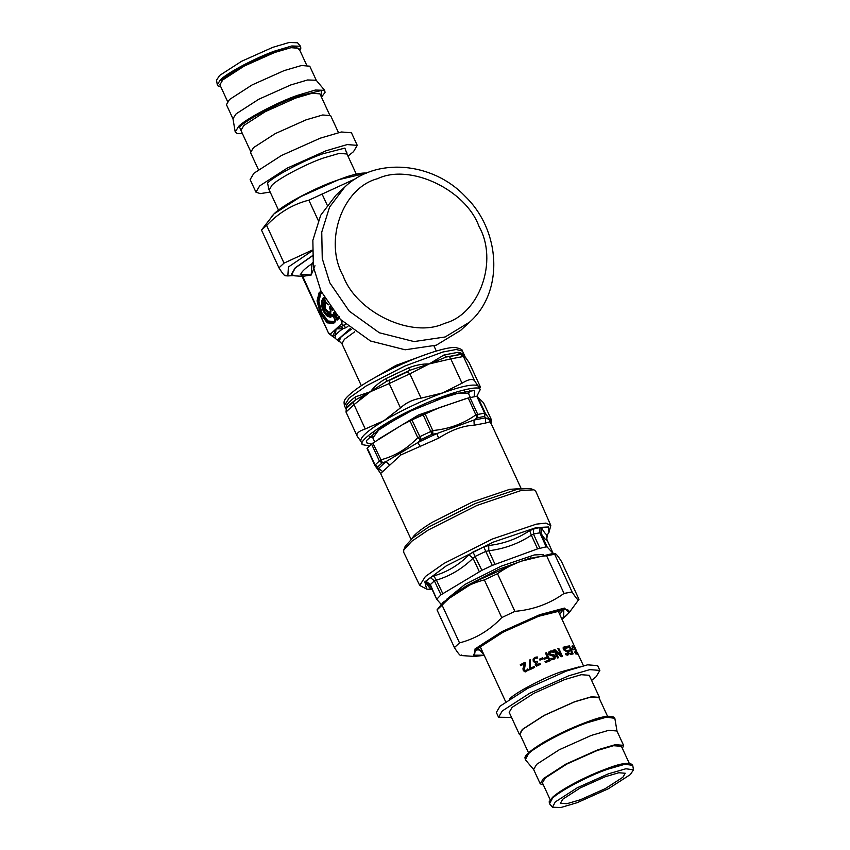 <?xml version="1.0" encoding="UTF-8"?>
<svg xmlns="http://www.w3.org/2000/svg" width="850" height="850" viewBox="0 0 850 850"><rect width="100%" height="100%" fill="white"/><g stroke="black" fill="none" stroke-linecap="round" stroke-linejoin="round"><path stroke-width="1.27" d="M550.598 524.96L535.744 491.247L533.97 489.834L521.316 490.429L476.861 505.484L428.209 530.049L411.857 541.195L403.75 550.003L403.676 552.266L419.719 585.427L425.382 576.502L444.029 563.401L492.246 539.059L536.297 524.153L545.934 523.09L550.821 525.544L548.909 532.61L547.198 534.958C546.656 534.767 546.582 536.361 546.975 539.739L553.18 553.488M546.189 546.869L547.188 547.049L553.148 553.446L546.986 539.803C546.454 540.887 544.468 538.762 541.025 533.418L539.824 532.812L546.189 546.869L537.582 548.856L492.256 565.409L481.865 570.329L440.959 594.819L436.73 599.282L430.355 584.577L436.73 599.282L441.129 604.329M546.508 539.962L547.549 534.438C546.879 535.702 544.967 533.651 541.801 528.286L539.984 527.606L535.925 528.296L529.678 530.57C517.416 538.836 503.752 543.819 488.707 545.509L483.809 546.922L472.983 552.032L468.934 554.859C458.809 565.08 447.068 572.103 433.702 575.96L430.387 577.543L426.19 581.411L426.041 583.026C429.675 588.179 431.587 590.229 431.789 589.178M539.984 527.606L539.824 532.812L533.449 534.013L531.356 535.234L537.582 548.856M488.707 545.509L488.803 550.758L485.775 551.395L492.256 565.409M483.809 546.922L485.775 551.395L475.373 556.314L473.036 558.216L479.379 571.784M433.702 575.96L436.443 580.114L434.382 580.858L440.959 594.819M430.387 577.543L434.382 580.858L430.355 584.577L430.334 585.756L426.041 583.026M419.719 585.427L426.647 589.103L431.513 589.433M541.801 528.286L541.025 533.418L547.188 547.049M529.678 530.57L531.356 535.234C518.638 543.617 504.454 548.792 488.803 550.758L495.04 564.379M468.934 554.859L473.036 558.216C462.326 568.714 450.139 576.013 436.443 580.114L442.797 593.683M436.698 599.218L430.206 585.491M403.75 550.003L405.216 546.189L412.994 537.731L428.676 527.043L475.341 503.487L517.979 489.047L530.113 488.484L533.97 489.834M411.049 539.357L380.619 473.503L401.019 454.867L438.632 438.186L436.836 433.574L432.066 434.297L421.196 439.429L411.899 419.911L439.376 407.66L468.244 397.981L476.797 396.249L483.512 402.73L491.268 419.528C490.992 421.132 488.973 418.965 485.223 413.036L476 414.779C463.335 423.789 448.938 429.038 432.799 430.536L417.764 437.644C407.118 448.821 394.74 456.227 380.619 459.882L374.797 465.258L367.041 448.46M382.415 462.719L377.729 466.831L374.935 464.695L374.797 465.258L378.558 468.467L385.911 461.678L382.415 462.719L372.863 443.084L402.103 424.904L411.899 419.911M374.935 464.695L367.253 448.046L372.863 443.084M432.788 434.095L432.799 430.536L425.043 413.737M438.632 438.186C451.265 429.994 463.123 425.669 474.204 425.212L485.371 423.109L485.605 417.849L484.394 416.383L477.201 417.902L468.244 397.981M484.67 416.489L485.223 413.036L477.456 396.249M491.289 419.549L491.513 421.866L491.268 419.528M367.019 448.439L374.797 465.258M421.196 439.429L420.601 439.854L417.764 437.644L410.008 420.846M485.371 423.109L489.855 421.823L490.801 423.449M477.201 417.902L473.949 420.038L485.605 417.849C489.674 419.454 491.406 421.313 490.801 423.417M420.601 439.854L417.828 442.563L436.836 433.574L473.949 420.038L474.204 425.212M380.619 473.503L378.973 470.964L378.558 468.467L382.787 471.623M389.831 465.109L385.911 461.678L417.828 442.563L420.421 446.792M461.306 654.957C461.008 656.827 458.713 654.372 454.421 647.572L459.51 642.876C475.596 638.786 489.674 630.349 501.744 617.589L514.898 611.362C533.279 609.737 549.653 603.755 564.028 593.449L572.082 591.94C576.385 598.729 578.68 601.184 578.967 599.314L561.563 561.638C557.26 554.848 554.965 552.383 554.678 554.264L546.614 555.783C528.243 557.419 511.859 563.391 497.494 573.697L484.341 579.912C468.254 584.003 454.176 592.439 442.106 605.2L437.017 609.907L443.275 602.151L475.203 581.57L520.296 561.425L552.659 553.531L555.209 553.701L554.678 554.264L572.082 591.94M562.02 619.374L569.117 612.744L578.967 599.314M564.028 593.449L546.614 555.783M497.494 573.697L514.898 611.362M501.744 617.589L484.341 579.912M442.106 605.2L459.51 642.876M454.421 647.572L437.017 609.907M356.033 178.5L308.869 200.164C292.793 204.255 278.704 212.691 266.634 225.452L261.704 229.776L274.019 213.892L300.858 196.594L338.757 179.669L366.605 173.081M312.088 250.931L288.405 266.996L287.853 275.931L293.271 275.623M285.834 275.198C285.547 277.079 283.252 274.624 278.949 267.824L284.038 263.128L312.099 250.155M278.949 267.824L261.545 230.159M266.634 225.452L284.038 263.128M318.261 220.479L308.869 200.164M322.022 193.949L327.123 204.977M529.603 669.832L529.348 660.153L530.496 659.611L530.102 668.429L534.225 666.432L534.661 667.378L529.603 669.832M539.92 660.142L539.474 659.164L542.534 657.857L542.98 658.824L539.92 660.142M548.548 652.566L550.205 651.1L552.936 650.845L553.552 652.173L550.694 651.992L549.621 653.958L554.211 654.957L555.358 656.232L554.869 658.856L551.395 659.759L550.811 658.484L553.414 658.527L554.391 656.71L548.633 654.532L549.089 651.748M550.694 651.992L549.791 652.556M550.885 658.463L554.019 658.197M564.751 647.615L564.102 649.262L567.758 650.951L568.756 652.322L568.013 655.01L566.068 654.914L565.473 653.65L567.534 654.107L568.087 652.588L563.369 649.644L563.114 647.806L564.273 646.712L566.312 646.946L566.929 648.284L564.188 647.891M563.114 647.806L564.273 646.712L565.994 647.137L566.61 648.476M565.537 653.639L567.715 654.054M571.933 649.846L571.476 648.879L572.847 648.816L573.293 649.782L571.933 649.846M574.09 646.319L577.267 653.586L575.291 648.199L573.846 646.446L575.078 647.657M577.501 653.979L578.074 654.532M577.246 653.82L577.532 653.044M572.178 645.904L573.846 646.903L575.524 650.069L576.683 653.034L576.396 653.99L575.801 653.746L574.579 651.982L575.981 653.087L575.237 649.984L573.909 647.519L572.996 646.638L572.56 647.615L571.976 646.34L572.571 645.713L573.846 646.903M576.194 652.906L576.396 653.99M575.269 652.662L575.588 653.289L576.151 652.354M572.996 646.638L572.252 647.179M566.578 646.372L569.436 645.926L573.134 653.916L570.276 654.362L569.84 653.416L572.135 653.044L571.126 650.856L568.99 651.196L568.554 650.25L570.69 649.91L569.319 646.935L567.014 647.317L566.578 646.372M557.515 657.964L553.817 649.974L554.891 649.612L561.128 655.52L557.94 648.624L558.769 648.369L562.456 656.37L561.202 656.753L555.475 651.334L558.407 657.666L557.515 657.964M545.466 662.575L545.031 661.629L548.739 660.121L547.697 657.868L544.149 659.313L543.713 658.367L547.251 656.923L545.477 653.076L546.518 652.662L550.216 660.662L545.466 662.575M537.051 665.04L539.867 663.234L540.388 664.371L536.573 666.134L535.171 664.997L535.808 662.437L534.48 662.416L533.226 661.204L533.109 659.069L534.767 657.422L537.221 656.923L537.742 658.059L535.266 658.314L534.246 659.324L534.374 660.769L535.394 661.704L537.211 661.226L537.614 662.118L536.222 664.371L537.072 665.114L539.856 663.319L540.377 664.456M535.213 665.061L535.84 662.511M533.407 661.534L533.141 659.143L534.778 657.496L537.211 657.008L537.731 658.144M534.299 660.609L535.415 661.778L537.211 661.311L537.625 662.192M536.254 664.445L537.072 665.114M520.668 665.688L520.242 664.764L524.949 662.32L525.47 663.446L524.301 669.959L526.224 670.607L527.808 668.939L528.339 670.087L525.13 671.946L523.303 670.565L522.952 668.759L524.408 663.744L520.668 665.688M525.141 670.767L526.362 670.629L527.754 668.971M591.6 680.414L596.126 676.717L599.866 670.416L597.646 665.624L587.584 664.827L566.493 671.011L527.616 688.383L500.087 706.138L496.347 712.428L498.557 717.23L511.53 717.421M529.709 669.864L529.412 660.206L530.549 659.664M530.102 668.429L534.278 666.496M539.452 659.26L542.481 657.964L542.927 658.931M549.026 651.822L552.755 650.994L553.371 652.332M553.265 658.665L553.945 658.272M550.545 652.131L549.482 654.096L554.041 655.106L555.188 656.381L554.784 658.931M564.453 647.806L563.816 649.442L567.439 651.143L568.448 652.513L567.715 655.201M571.126 649.071L572.475 649.007L572.921 649.984M575.588 653.289L575.769 652.556L575.588 653.289M576.289 653.236L576.013 654.192M566.259 646.563L569.096 646.128L572.783 654.117M568.236 650.441L570.69 649.91M569.521 653.618L572.135 653.044M555.475 651.334L558.206 657.826M557.717 648.794L558.524 648.539L562.222 656.54M553.637 650.133L554.689 649.772L561.128 655.52M545.381 653.193L546.412 652.789L550.099 660.79M543.649 658.474L547.251 656.923M544.967 661.736L548.739 660.121M520.827 665.688L520.402 664.764L525.066 662.341M525.215 671.946L523.462 670.565L523.111 668.759L524.408 663.744M525.289 670.778L526.362 670.629L525.289 670.778M599.866 670.416L589.804 669.63L568.703 675.814L529.826 693.186L502.308 710.929L498.557 717.23M599.409 698.689L599.441 697.383L589.252 675.325L581.294 674.698L564.623 679.586L533.896 693.313L512.136 707.338L509.182 712.321L519.371 734.389L520.391 735.207M599.441 697.383L591.494 696.766L574.812 701.654L544.085 715.381L522.336 729.406L519.371 734.389M607.559 716.327L598.921 697.627L591.069 697.011L574.611 701.834L544.287 715.392L522.824 729.226L519.903 734.145L528.541 752.845M622.412 748.489L623.56 745.322L616.93 730.979L608.653 730.331L591.313 735.42L559.332 749.711L536.701 764.299L533.619 769.473L540.249 783.817L543.394 784.996M623.56 745.322L615.283 744.674L597.933 749.764L565.962 764.044L543.331 778.643L540.249 783.817M629.51 763.831L621.414 746.321L613.562 745.694L597.104 750.529L566.78 764.076L545.317 777.92L542.396 782.829L550.226 799.786M630.392 774.541L633.484 769.813L625.876 768.772L608.441 773.819L577.32 787.727L555.284 801.933L552.468 807.245L560.904 807.5L577.235 802.655L608.356 788.747L630.392 774.541M622.859 777.282L625.26 773.256L618.811 772.746L605.317 776.709L580.433 787.822L562.817 799.181L560.416 803.218L566.865 803.718L580.359 799.765L605.242 788.641L622.859 777.282M270.162 192.068L260.312 193.609L255.956 192.174L259.696 185.874L287.215 168.13L326.092 150.758L347.193 144.574L357.255 145.361L353.515 151.661L347.969 156.124M255.956 192.174L250.134 179.584L253.874 173.283L281.403 155.539L320.28 138.167L341.371 131.984L351.443 132.77L357.255 145.361M258.4 169.586L250.559 152.617L253.512 147.634L275.272 133.609L306 119.882L322.671 114.984L330.629 115.611L338.47 132.579M250.591 151.311L240.922 130.39L243.844 125.471L265.317 111.637L295.641 98.079L312.088 93.256L319.94 93.872L329.609 114.793M235.163 131.676L232.964 118.692L236.141 113.836L258.783 99.248L290.753 84.957L307.53 79.974L316.2 80.24L324.658 90.323L315.339 90.047L297.298 95.402C277.546 102.17 245.246 119.244 238.574 126.448L235.248 132.005L237.182 133.577L242.441 133.673M233.07 119.021L226.44 104.677L229.521 99.493L252.153 84.904L284.123 70.614L301.474 65.524L309.751 66.183L316.381 80.527M227.587 101.511L219.874 84.819L222.785 79.9L244.258 66.066L274.582 52.519L291.04 47.685L298.892 48.301L306.606 65.004M217.271 84.671L216.516 80.187L219.608 75.459L241.644 61.253L272.765 47.345L289.096 42.5L297.532 42.755L300.454 46.229L291.794 45.974L275.028 50.958C256.668 57.248 226.653 73.121 220.447 79.815L217.271 84.671L218.131 85.999L220.756 86.721M361.027 441.501C359.454 437.909 367.083 430.982 383.913 420.718C402.124 410.008 421.685 400.764 442.606 392.955C462.921 385.73 474.906 383.467 478.592 386.187L480.409 386.984L468.945 362.238M479.581 388.099L480.409 386.984L469.158 362.631L465.184 357.159L460.541 354.312L463.42 356.49L450.776 358.87L449.406 356.554L446.335 356.979L429.197 363.928L444.019 354.971L457.842 352.368C460.976 352.474 463.42 354.078 465.184 357.159L463.42 356.49L474.672 380.832C472.717 378.42 468.499 379.217 462.028 383.212L450.776 358.87L429.197 363.928L409.923 370.26L407.373 371.875L409.838 373.798L389.215 383.552L389.459 380.354L386.761 381.214L370.494 391.691L355.449 399.967L353.313 401.986L354.004 404.632L346.024 412.006M421.079 398.14C413.058 399.436 406.183 402.688 400.456 407.894L389.215 383.552L370.494 391.691C374.34 386.559 379.514 382.181 386.006 378.558L408.563 367.901C415.629 365.107 422.503 363.789 429.197 363.928L409.838 373.798L421.079 398.14L442.606 392.955L462.028 383.212M365.256 428.974C358.519 431.226 355.853 433.681 357.266 436.348L345.993 412.027L346.789 404.876C348.341 402.688 351.252 399.999 355.513 396.822L370.494 391.691L354.004 404.632L365.256 428.974L383.913 420.718L400.456 407.894M369.389 445.942L362.483 444.646L360.868 441.224M362.483 444.646C356.745 441.501 385.666 421.473 415.076 408.234C443.913 394.209 479.74 383.924 480.207 389.534L476.85 396.366M474.162 396.663L474.64 390.426L450.734 394.697L411.209 410.869L380.959 427.699L366.382 440.661L366.456 442.786L371.556 444.072L379.259 460.7L381.926 462.942M474.672 380.832L480.377 389.821M361.006 441.501L357.266 436.348M344.431 405.652L349.191 397.949L366.382 385.815L404.951 365.989L442.808 352.027L456.184 349.478L462.485 351.103C462.793 349.743 460.339 348.543 455.122 347.491C446.994 346.864 423.024 354.322 398.374 365.734C380.981 373.798 366.913 381.618 356.203 389.194C342.401 399.925 343.836 400.902 344.431 405.652L345.993 409.041L346.439 408.287M444.019 354.971L446.335 356.979L460.541 354.312L457.842 352.368M346.481 408.244C348.075 405.992 351.061 403.229 355.449 399.967L355.513 396.822M346.173 408.712L346.789 404.876M386.006 378.558L386.761 381.214L409.923 370.26L408.563 367.901M369.229 392.116L359.911 399.256M469.529 322.171L460.647 330.384L436.294 345.185L405.163 349.786L370.483 340.999L340.372 319.366L320.939 291.04L313.363 266.773L312.853 240.316L320.684 215.284L335.846 195.298L344.728 187.085L329.566 207.071L321.746 232.103L322.256 258.559L329.821 282.827L349.254 311.153L379.376 332.786L414.056 341.572L445.177 336.972L469.529 322.171C503.912 292.103 501.118 230.998 465.194 196.382C432.639 161.851 375.87 156.867 344.728 187.085M312.184 255.871L295.216 267.803L291.316 274.369L294.567 275.814M327.462 303.971L326.134 302.674L323.988 302.919L324.307 309.039L328.546 313.831L329.492 316.891L330.788 317.571L330.799 315.998L329.386 312.928L325.019 308.858L324.721 303.163L326.368 302.844M329.386 312.928L328.1 313.363L329.003 316.285L322.968 310.016L322.458 300.358L325.763 300.22M330.799 315.998L329.035 313.151L328.026 314.171C322.033 313.427 321.066 295.205 327.484 303.79L328.631 304.767M327.707 316.476L330.448 317.167L330.459 316.221L329.003 316.285L329.492 316.891L327.462 316.328L322.936 310.101L321.799 300.804L322.384 299.625L325.04 298.966M331.341 315.754L332.286 316.466L332.913 315.159L331.861 314.086L330.852 315.021L329.928 313.013L330.937 312.088L329.662 308.008L330.448 307.286L332.701 310.452M331.341 315.658L329.928 313.161L329.896 311.27L329.97 312.779M329.928 311.78L330.926 310.845L329.704 307.774M331.638 309.846L332.159 309.517L332.584 310.558M335.346 319.972L333.71 322.022L335.378 320.482L331.861 314.086M335.336 320.96L335.378 321.714L335.336 320.96L333.476 322.671L333.71 322.022L327.813 321.47L321.481 312.842L318.431 301.187L320.45 293.324L321.672 292.591M335.304 320.354L332.807 314.946L331.426 315.594L330.852 315.021L331.426 315.594M329.885 312.248L330.852 310.717M329.662 308.146L330.395 306.521M339.097 316.498L337.025 318.325L334.942 313.278L334.071 313.14L333.593 314.075L337.036 320.195L339.214 318.155M336.079 319.483L336.6 319.143L334.103 313.746L335.325 313.661L337.365 318.102L336.6 319.143L337.036 320.195M312.726 262.374L311.961 263.723L311.174 275.049L300.178 274.136L302.791 276.494L328.769 333.604L301.612 275.389M312.928 263.978L311.961 263.723C305.458 268.143 301.793 271.522 300.985 273.87L303.599 276.207L302.791 276.494L303.312 277.259M329.003 333.2L332.754 336.303L336.058 328.897L345.674 324.487M332.201 336.345L335.144 337.599L336.058 328.897L342.794 328.769L341.679 326.772M330.321 334.199L341.785 323.606L345.791 327.76L347.894 326.432M341.785 323.606L342.125 321.141M330.884 311.323L330.937 312.088M334.507 312.747L333.508 312.566L333.593 314.075M339.129 317.007L336.983 319.43L339.086 317.486L339.139 318.251M300.178 274.136L301.283 275.336M302.143 276.123L301.41 275.4M345.791 327.76L342.794 328.769C338.725 331.681 336.175 334.05 335.123 335.856L333.413 334.411M334.815 337.918L328.769 333.604M430.791 586.744L428.984 586.999M426.647 589.103L424.83 581.846L446.271 565.877L493.308 542.119L536.286 527.574L548.452 526.979L548.909 532.61M533.343 528.849L533.449 534.013L539.824 548.069M472.983 552.032L481.865 570.329M426.19 581.411L430.355 584.577M457.385 591.812L466.469 585.841L499.216 569.117L531.038 557.77M446.749 599.218L464.918 584.46L501.16 566.164L534.257 554.954L543.575 554.476M519.924 488.686L509.798 489.313L472.749 501.851L432.193 522.325C422.96 527.956 416.734 532.621 413.504 536.339L411.984 538.56M432.066 434.297L423.056 414.641M477.732 417.637L477.647 414.173L469.954 397.534M484.394 416.383L484.489 412.888L476.797 396.249M401.019 454.867L400.01 453.305M469.986 390.182L468.626 393.731L468.446 392.158L464.291 391.021M373.66 432.905L372.056 437.283L373.214 438.058M470.348 397.449L468.488 393.486L458.533 393.082L435.391 400.244M399.415 416.861L378.686 430.068L372.906 437.952L369.325 436.698M465.513 398.767L418.593 414.949L378.314 439.291M439.376 407.66L419.167 416.298L404.664 423.544M484.16 655.201L473.482 655.148L476.733 648.805C483.852 641.123 518.277 622.912 539.336 615.697C562.041 606.953 576.258 607.421 565.186 616.548L561.967 619.246M569.117 612.744L564.411 608.101L539.761 614.688L501.861 631.624L475.033 648.922L474.566 656.434L484.224 655.329M561.754 618.789L563.741 617.079L563.784 610.034L538.741 616.25L503.274 632.092L478.178 648.274L483.947 654.744M481.961 650.441L476.765 649.676M562.551 610.417L559.768 614.497M579.052 666.889L560.49 671.999C543.331 677.875 515.291 692.707 509.49 698.966L509.362 699.093M613.371 716.986L603.957 716.964L586.564 722.171L552.659 737.311L528.658 752.792L525.268 757.69M614.837 718.324L606.433 717.166L587.18 722.744C567.428 729.523 535.128 746.597 528.456 753.801L525.342 759.677L524.939 757.626C525.204 755.533 529.146 751.028 543.788 742.241C557.239 734.453 571.508 727.749 586.617 722.139C602.544 715.923 611.957 714.659 614.837 718.324L617.036 731.308M631.316 764.076L622.604 764.023L606.401 768.857L574.929 782.924L552.649 797.289L549.493 801.879M632.729 765.329L624.909 764.256L607.017 769.441C588.657 775.731 558.641 791.605 552.436 798.309L549.546 803.771L549.164 801.816L552.532 797.332C560.639 789.618 586.362 776.039 606.454 768.825C621.042 763.056 629.797 761.887 632.729 765.329L633.484 769.813M269.11 189.051L268.249 188.955L269.184 189.943L272.053 185.098C277.854 178.851 305.894 164.018 323.053 158.132L339.256 153.383L346.981 153.988L346.832 152.639L346.354 153.361M346.8 153.383L344.888 148.102L322.819 153.786C304.236 160.151 273.859 176.226 267.58 183.005L268.844 189.412M242.42 133.631L239.53 127.043C246.107 119.946 277.95 103.105 297.436 96.422L321.321 90.472L321.438 97.113M221.404 80.41C227.513 73.812 257.072 58.182 275.156 51.977L295.407 46.527L299.721 50.107M346.386 408.393L353.313 401.986M389.459 380.354L407.373 371.875M449.406 356.554L460.392 354.482M377.602 178.681C409.711 163.189 465.449 189.359 478.954 226.259C498.536 260.95 479.559 314.351 444.465 323.382C412.346 338.863 356.607 312.704 343.103 275.804C323.531 241.113 342.497 187.701 377.602 178.681M324.243 297.553L322.639 298.403L321.544 302.005M324.541 298.095L322.681 298.892L321.64 302.919M328.599 312.152L325.38 308.688L325.114 303.524L327.091 303.546M333.678 321.513L327.962 320.981L321.831 312.619L318.877 301.325L320.832 293.707L321.895 293.038M332.286 316.466L333.296 315.541M330.894 310.346L329.896 311.27M321.459 292.134L319.77 293.006L317.688 301.134L320.843 313.183L327.377 322.108L333.476 322.671L333.529 323.436L335.378 321.714M341.679 321.491L340.978 319.993M329.619 307.243L329.662 308.008M321.151 291.497L319.207 292.432L317.029 300.921L320.322 313.522L327.154 322.841L333.529 323.436M314.967 265.71L311.174 275.049L303.599 276.207M312.184 256.031L295.301 267.952L291.667 274.635L294.249 275.793M350.391 328.483L337.62 339.841L338.799 341.371L334.847 337.992M361.335 385.688L341.934 343.687L339.097 341.179L341.105 336.887L351.326 329.226M341.934 343.687L344.409 339.299L354.737 331.776M367.285 381.969L396.058 365.351L429.643 353.154M431.502 589.433L432.098 589.507M491.289 419.56L483.544 402.783M521.124 488.495L490.705 422.641M491.513 421.866L490.832 423.374M375.009 465.651L379.939 472.441M374.68 441.798L372.906 437.952M404.674 423.534L402.103 424.904M474.566 656.434L460.764 655.52M476.68 650.548L479.241 647.594C483.756 643.514 491.449 638.541 502.308 632.676C522.251 621.86 548.643 611.745 559.268 610.587L563.263 610.534L562.434 609.631M271.394 216.729L274.38 213.499C277.801 210.364 282.752 206.837 289.244 202.906C300.974 195.872 314.107 189.359 328.642 183.356L347.384 176.545C355.459 174.016 361.654 172.837 365.946 173.039M287.853 275.931L285.303 275.761M583.44 665.72L577.214 652.247M505.633 701.675L480.239 646.712M558.046 610.768L575.939 649.506M533.8 769.76L525.342 759.677M552.468 807.245L549.546 803.771M269.184 189.943L278.492 210.088M356.299 174.144L346.981 153.988M321.459 97.155L325.061 92.363L324.658 90.323M299.774 50.214L300.847 48.174L300.454 46.229M465.418 357.234L469.359 362.993M465.046 356.639L462.485 351.103M327.516 303.748L328.355 304.81M321.98 300.241L321.799 300.804C321.087 307.222 322.979 312.396 327.462 316.328L327.962 316.646M329.556 306.956L330.947 311.249M329.821 311.961L331.649 316.094M332.541 314.596L335.399 320.886M294.908 275.846L302.281 276.335M340.021 341.806L338.789 341.371M436.316 351.039L433.989 345.982"/></g></svg>
